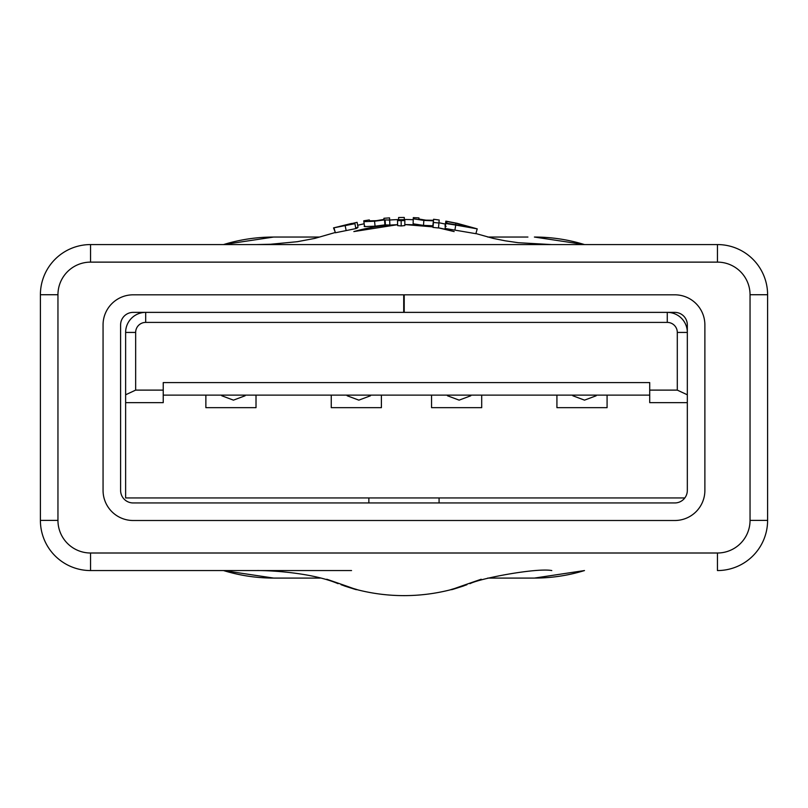 <?xml version="1.0" encoding="UTF-8"?>
<svg xmlns="http://www.w3.org/2000/svg" width="808" height="808" viewBox="0 0 808 808"><rect width="100%" height="100%" fill="white"/><g stroke="black" fill="none" stroke-linecap="round" stroke-linejoin="round"><path stroke-width="1.21" d="M684.82 497.94L125.624 497.94L125.624 332.431A20.059 20.059 0 0 1 145.682 312.373L145.682 322.402A10.029 10.029 0 0 0 135.653 332.431L135.653 390.113L125.624 394.789M403.717 312.373L674.781 312.373A12.534 12.534 0 0 1 687.325 324.917L687.325 490.416A12.534 12.534 0 0 1 674.781 502.95L133.148 502.95A12.534 12.534 0 0 1 120.604 490.416L120.604 324.917A12.534 12.534 0 0 1 133.148 312.373L403.717 312.373L403.717 294.819L674.781 294.819A30.088 30.088 0 0 1 704.879 324.917L704.879 490.416A30.088 30.088 0 0 1 674.781 520.504L133.148 520.504A30.088 30.088 0 0 1 103.06 490.416L103.06 324.917A30.088 30.088 0 0 1 133.148 294.819L403.717 294.819M125.624 402.647L163.236 402.647L163.236 390.113L135.653 390.113M163.236 390.113L163.236 382.588L649.713 382.588L649.713 390.113L677.296 390.113L677.296 332.431A10.029 10.029 0 0 0 667.267 322.402L145.682 322.402M667.267 322.402L667.267 312.373A20.059 20.059 0 0 1 687.325 332.431L677.296 332.431M163.236 395.122L649.713 395.122M607.081 395.122L607.081 407.666L556.924 407.666L556.924 395.122M481.699 395.122L481.699 407.666L431.553 407.666L431.553 395.122M381.396 395.122L381.396 407.666L331.25 407.666L331.25 395.122M256.015 395.122L256.015 407.666L205.868 407.666L205.868 395.122M649.713 390.113L649.713 402.647L687.325 402.647M687.325 394.789L677.296 390.113M596.183 395.769L584.517 400.142L572.842 395.769M470.801 395.769L459.136 400.142L447.46 395.769M370.498 395.769L358.833 400.142L347.157 395.769M245.117 395.769L233.451 400.142L221.776 395.769M404.212 294.819L404.212 312.373M368.862 502.95L368.862 497.94M439.077 497.94L439.077 502.95M273.609 578.074L223.533 570.559A170.518 170.518 0 0 0 273.609 578.084L320.281 578.084L273.609 578.074A170.518 170.518 0 0 1 223.513 570.559M223.533 244.572L273.609 237.057A170.518 170.518 0 0 0 223.513 244.572M534.391 578.084L487.719 578.084L534.391 578.084A170.518 170.518 0 0 0 584.487 570.559L534.391 578.084L584.477 570.559A170.518 170.518 0 0 1 534.391 578.084M527.927 237.047L487.719 237.047L527.927 237.047M318.988 237.047L273.609 237.047L318.988 237.047M584.487 244.572A170.518 170.518 0 0 0 534.391 237.047L584.477 244.572L534.391 237.047A170.518 170.518 0 0 1 584.487 244.572M355.793 228.573L356.5 228.391M365.095 226.27L364.156 226.311M357.358 227.997L355.762 228.401M351.551 570.559L90.557 570.559A50.157 50.157 0 0 1 40.4 520.403L40.4 294.728A50.157 50.157 0 0 1 90.557 244.572L717.443 244.572A50.157 50.157 0 0 1 767.6 294.728L767.6 520.403A50.157 50.157 0 0 1 717.443 570.559A50.157 50.157 0 0 0 767.6 520.403L767.6 294.728A50.157 50.157 0 0 0 717.443 244.572L717.443 262.125L90.557 262.125A32.603 32.603 0 0 0 57.954 294.728L57.954 520.403A32.603 32.603 0 0 0 90.557 553.005L717.443 553.005A32.603 32.603 0 0 0 750.046 520.403L750.046 294.728A32.603 32.603 0 0 0 717.443 262.125M299.516 570.559L90.557 570.559A50.157 50.157 0 0 1 40.4 520.403L57.954 520.403M326.796 579.235C359.348 590.466 365.065 592.638 343.956 585.78A188.072 188.072 0 0 0 464.055 585.79C442.925 592.648 448.652 590.466 481.204 579.235M357.651 225.301A188.072 188.072 0 0 1 364.125 223.776M369.478 220.897L369.337 219.938L363.751 220.806L364.56 226.624L375.064 226.189L384.891 224.897L389.87 225.028L389.618 220.039A188.072 188.072 0 0 1 398.627 219.574M404.273 219.493A188.072 188.072 0 0 1 413.221 219.726M439.037 222.786A188.072 188.072 0 0 1 445.359 224.099M334.027 227.927L335.33 232.775L346.157 230.583L355.803 228.603L354.944 223.675L339.602 226.513L357.096 222.331L333.532 227.876L354.944 223.675M333.532 227.876L335.441 232.603M355.692 227.977L358.025 227.26L357.096 222.331M389.87 225.028L389.567 217.877L383.921 218.281L383.962 219.412L376.336 220.675L369.387 220.857L369.337 219.938M397.526 220.635L397.627 225.614L401.202 225.957L404.818 225.553L404.838 220.564L397.526 220.635L404.838 220.564M413.302 217.625L413.12 223.806L423.503 225.392L432.876 225.775L432.987 227.432L438.491 227.967L439.188 220.008L433.583 219.261L433.553 220.301L425.856 220.17L418.918 219.018L418.938 217.907L413.302 217.625L413.292 218.806L423.846 220.412L433.401 220.806L433.431 222.463L439.027 223.008M455.581 224.735L455.914 223.19L471.771 227.401L447.087 223.321L445.743 223.493L445.087 228.452L475.872 233.684L477.215 228.856L456.934 223.261L445.875 221.139L445.016 226.078L446.097 226.462M57.954 294.728L40.4 294.728A50.157 50.157 0 0 1 90.557 244.572L717.443 244.572M343.511 585.548L341.047 584.709M466.953 584.709L464.489 585.548M454.934 230.007L455.732 225.068L477.215 228.856M445.743 223.493L455.732 225.068M446.632 223.372L446.955 221.523L455.914 223.19M445.875 221.139L446.955 221.523M413.12 223.806L413.292 218.806M423.503 225.392L423.846 220.412M432.876 225.775L433.401 220.806M432.987 227.432L433.431 222.463M433.441 220.332L433.583 219.261M398.637 220.321L398.627 219.736L404.273 219.685L404.273 217.443L398.617 217.504L398.627 219.736M404.273 217.443L404.273 219.685M401.202 225.957L401.152 220.978M375.064 226.189L374.559 221.22L384.537 219.917L389.618 220.039L389.567 217.877M363.802 221.675L374.559 221.22M384.891 224.897L384.537 219.917M385.446 225.281L385.113 220.301M346.157 230.583L345.157 225.674M351.561 223.463L339.481 226.432L351.561 223.463M135.653 332.431L125.624 332.431M353.843 231.583A182.992 182.992 0 0 1 397.607 224.685L353.843 231.573M404.828 224.573A182.992 182.992 0 0 1 432.997 226.886L404.828 224.573M438.502 227.856A182.992 182.992 0 0 1 454.157 231.583L438.502 227.856M90.557 553.005L90.557 570.559M717.443 553.005L717.443 570.559M750.046 520.403L767.6 520.403M90.557 244.572L90.557 262.125M750.046 294.728L767.6 294.728M389.86 224.341L389.597 219.352M469.953 583.669C480.972 578.063 537.29 567.691 551.793 570.559M256.207 570.559C271.73 570.337 313.161 572.983 338.047 583.669M334.956 232.583L314.767 238.411L297.233 241.713L270.508 244.248L256.611 244.572M551.521 244.572L518.241 242.703L505.151 240.804L493.163 238.39L475.902 233.562M357.156 589.618L344.218 585.78M450.844 589.618L463.782 585.78"/></g></svg>
